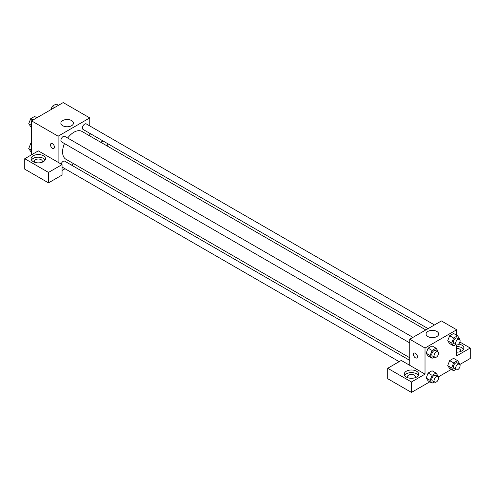 <?xml version="1.0" encoding="UTF-8"?>
<svg xmlns="http://www.w3.org/2000/svg" width="495" height="495" viewBox="0 0 495 495"><rect width="100%" height="100%" fill="white"/><g stroke="black" fill="none" stroke-linecap="round" stroke-linejoin="round"><path stroke-width="0.74" d="M31.532 154.799L31.532 120.854L63.193 102.576L89.768 117.915L89.768 125.922M89.768 133.31L89.768 135.939M90.48 133.718A7.196 4.152 180 0 1 89.768 134.696M100.733 142.269L103.01 140.951M90.381 133.91A7.196 4.152 0 0 0 90.102 133.501M107.291 143.426L107.291 146.056M71.596 120.57A6.287 3.632 180 0 1 73.439 123.137A6.287 3.632 180 0 1 67.153 126.77A6.287 3.632 180 0 1 60.86 123.137A6.287 3.632 180 0 1 64.746 119.784A6.287 3.632 180 0 1 71.596 120.57M58.107 162.31L38.319 150.882L24.75 158.716L48.498 172.427L62.061 164.594L58.107 162.31L58.107 136.193L31.532 120.854M58.107 136.193L89.768 117.915M51.053 143.562A2.797 1.615 -120 0 0 50.626 145.808A2.797 1.615 -120 0 0 52.451 148.271A2.797 1.615 60 0 1 50.626 145.808A2.797 1.615 60 0 1 51.053 143.562A2.797 1.615 60 0 1 53.85 145.177A2.797 1.615 60 0 1 53.85 148.413A2.797 1.615 60 0 1 52.451 148.271A2.797 1.615 -120 0 0 53.856 148.413M33.233 155.783A7.196 4.152 180 0 1 41.073 154.879A7.196 4.152 180 0 1 45.515 158.716A7.196 4.152 180 0 1 38.319 162.874A7.196 4.152 180 0 1 31.123 158.716A7.196 4.152 180 0 1 33.233 155.783M45.15 160.021A7.196 4.152 0 0 0 33.233 158.394A7.196 4.152 0 0 0 31.488 160.021M34.7 162.31A3.997 2.308 180 0 1 34.322 161.327A3.997 2.308 180 0 1 36.791 159.198A3.997 2.308 180 0 1 41.147 159.699A3.997 2.308 180 0 1 42.316 161.327A3.997 2.308 180 0 1 41.939 162.31M24.75 158.716L24.75 169.16L48.498 182.872L62.061 175.038L62.061 164.594M48.498 172.427L48.498 182.872M73.712 163.746L71.435 165.058M65.037 168.752L62.061 170.466M409.755 360.385L64.771 161.209A3.199 1.844 120 0 0 61.126 164.049M434.486 324.943L86.297 123.923A3.199 1.844 120 0 0 83.834 124.777A3.199 1.844 120 0 0 82.436 127.995A3.199 1.844 120 0 0 83.104 129.461L428.088 328.637M412.954 337.373L64.771 136.348A3.199 1.844 120 0 0 62.308 137.208A3.199 1.844 120 0 0 60.91 140.425A3.199 1.844 120 0 0 61.572 141.892L409.755 342.911M64.468 143.562A16.057 9.269 120 0 0 62.587 151.891A16.057 9.269 120 0 0 65.909 159.242L409.755 357.755M425.811 329.948L81.966 131.429A16.057 9.269 120 0 0 67.666 138.025M409.755 365.335L401.278 360.434L387.709 368.268L411.45 381.979L425.019 374.146L409.755 365.335L409.755 339.217L441.416 320.939L456.681 329.757L456.681 335.276M387.709 368.268L387.709 378.712L411.45 392.424L429.802 381.831M438.248 376.955L451.329 369.4M459.781 364.524L470.25 358.479L470.25 348.035L456.681 355.868L456.681 345.027M456.681 348.338A3.997 2.308 180 0 1 459.509 349.012A3.997 2.308 180 0 1 460.678 350.646A3.997 2.308 180 0 1 460.3 351.623M463.512 349.34A7.196 4.152 0 0 0 456.681 346.488M458.686 344.044A7.196 4.152 180 0 1 463.877 348.035A7.196 4.152 180 0 1 456.681 352.186M407.831 377.735A3.997 2.308 180 0 1 407.453 376.757A3.997 2.308 180 0 1 411.45 374.449A3.997 2.308 180 0 1 415.454 376.757A3.997 2.308 180 0 1 415.076 377.735M418.281 375.451A7.196 4.152 0 0 0 406.364 373.818A7.196 4.152 0 0 0 404.619 375.451M406.364 371.207A7.196 4.152 180 0 1 414.21 370.31A7.196 4.152 180 0 1 418.646 374.146A7.196 4.152 180 0 1 411.45 378.298A7.196 4.152 180 0 1 404.26 374.146A7.196 4.152 180 0 1 406.364 371.207M411.45 381.979L411.45 392.424M459.88 342.045L470.25 348.035M453.618 362.885L449.658 360.601L453.575 358.337L449.658 360.601L447.697 365.65L449.658 368.435L447.697 365.65L451.657 367.933L453.618 362.885L457.535 360.626L459.49 363.41L459.23 364.091M455.765 344.619L453.618 345.863L449.658 343.573L447.697 340.795M453.618 345.863L451.657 343.072L453.618 338.029L449.658 335.74L453.575 333.482L449.658 335.74L447.697 340.789L449.658 343.573M434.239 357.05L432.086 358.287L428.132 356.004L426.164 353.226L428.132 348.171L432.048 345.912L428.132 348.171L432.086 350.454L436.002 348.195L437.964 350.98L437.698 351.66M432.086 375.315L428.132 373.032L432.048 370.767L428.132 373.032L426.17 378.075L428.132 380.865L426.17 378.075L430.13 380.364L432.086 375.315L436.002 373.057L437.964 375.841L437.698 376.516M425.019 374.146L425.019 348.035L456.681 329.757M436.819 331.427A6.287 3.632 180 0 1 438.663 333.995A6.287 3.632 180 0 1 432.37 337.627A6.287 3.632 180 0 1 426.084 333.995A6.287 3.632 180 0 1 429.963 330.641A6.287 3.632 180 0 1 436.819 331.427M425.019 348.035L409.755 339.217M414.012 353.114A2.797 1.615 -120 0 0 413.585 355.361A2.797 1.615 -120 0 0 415.41 357.823A2.797 1.615 60 0 1 413.585 355.361A2.797 1.615 60 0 1 414.012 353.114A2.797 1.615 60 0 1 416.809 354.729A2.797 1.615 60 0 1 416.809 357.965A2.797 1.615 60 0 1 415.41 357.823A2.797 1.615 -120 0 0 416.809 357.965M432.086 358.287L430.13 355.503L432.086 350.454M437.908 351.778L435.643 350.472A3.199 1.844 120 0 0 433.181 351.326A3.199 1.844 120 0 0 431.782 354.55A3.199 1.844 120 0 0 432.444 356.01L434.709 357.316A3.199 1.844 120 0 0 437.908 355.472A3.199 1.844 120 0 0 437.908 351.778A3.199 1.844 120 0 0 435.439 352.632A3.199 1.844 120 0 0 434.047 355.856A3.199 1.844 120 0 0 434.709 357.316M428.132 356.004L426.17 353.22L430.13 355.503M436.002 348.195L432.048 345.912M453.618 338.029L457.535 335.765L459.49 338.549L459.23 339.23M459.434 339.347L457.17 338.042A3.199 1.844 120 0 0 454.707 338.902A3.199 1.844 120 0 0 453.315 342.119A3.199 1.844 120 0 0 453.977 343.579L456.235 344.885A3.199 1.844 120 0 0 459.434 343.041A3.199 1.844 120 0 0 459.434 339.347A3.199 1.844 120 0 0 456.972 340.207A3.199 1.844 120 0 0 455.573 343.425A3.199 1.844 120 0 0 456.235 344.885M451.657 343.072L447.697 340.789M457.535 335.765L453.575 333.482M434.239 381.905L432.086 383.149L430.13 380.364M437.908 376.639L435.643 375.334A3.199 1.844 120 0 0 433.181 376.188A3.199 1.844 120 0 0 431.782 379.405A3.199 1.844 120 0 0 432.444 380.872L434.709 382.177A3.199 1.844 120 0 0 437.908 380.327A3.199 1.844 120 0 0 437.908 376.639A3.199 1.844 120 0 0 435.439 377.493A3.199 1.844 120 0 0 434.047 380.711A3.199 1.844 120 0 0 434.709 382.177M432.086 383.149L428.132 380.865M436.002 373.057L432.048 370.767M455.765 369.474L453.618 370.718L451.657 367.933M459.434 364.209L457.17 362.903A3.199 1.844 120 0 0 454.707 363.757A3.199 1.844 120 0 0 453.315 366.974A3.199 1.844 120 0 0 453.977 368.441L456.235 369.746A3.199 1.844 120 0 0 459.434 367.903A3.199 1.844 120 0 0 459.434 364.209A3.199 1.844 120 0 0 456.972 365.062A3.199 1.844 120 0 0 455.573 368.28A3.199 1.844 120 0 0 456.235 369.746M453.618 370.718L449.658 368.435M457.535 360.626L453.575 358.337M31.532 127.036L30.684 126.541L28.722 123.756L30.684 118.707L34.601 116.449L36.884 117.767M31.532 125.377L28.722 123.756M32.967 120.025L30.684 118.707M50.892 109.68L52.21 106.276L56.127 104.018L58.416 105.336M54.499 107.594L52.21 106.276M31.532 151.891L30.684 151.402L28.722 148.618L30.684 143.569L31.532 143.08M31.532 150.239L28.722 148.618M31.532 144.057L30.684 143.569M399.162 361.653L62.061 167.032"/></g></svg>

